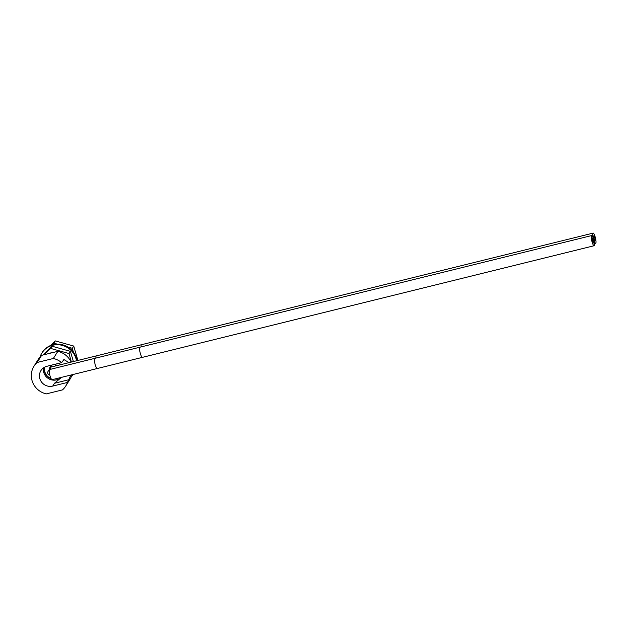 <?xml version="1.0" encoding="UTF-8"?>
<svg xmlns="http://www.w3.org/2000/svg" width="627" height="627" viewBox="0 0 627 627"><rect width="100%" height="100%" fill="white"/><g stroke="black" fill="none" stroke-linecap="round" stroke-linejoin="round"><path stroke-width="0.94" d="M44.776 367.093A9.421 9.044 -148 0 0 51.093 378.637M54.408 379.108A9.421 9.044 -148 0 0 58.076 378.199M44.854 367.046A9.421 9.044 -148 0 0 50.944 378.34M55.764 378.771A9.421 9.044 -148 0 0 56.43 378.63A9.421 9.044 32 0 0 57.073 378.449M43.475 367.884A10.502 10.087 -148 0 0 43.733 372.43A10.502 10.087 -148 0 0 61.031 377.47M46.947 366.278A10.502 10.087 -148 0 0 40.92 370.612A10.502 10.087 -148 0 0 39.838 378.653A10.502 10.087 -148 0 0 52.699 386.091L67.418 382.454A18.716 17.971 32 0 1 65.686 386.114A18.716 17.971 32 0 1 62.481 389.892L46.288 393.897A18.716 17.971 -148 0 1 33.96 366.254A18.716 17.971 -148 0 1 37.165 362.477L53.358 358.479A18.716 17.971 32 0 1 61.665 362.641L46.947 366.278M58.82 363.346L60.772 364.671M61.477 377.36L54.455 383.285L52.699 386.091M61.665 362.641L63.899 359.522L69.017 362.633M70.929 375.024L67.418 382.454M37.165 362.477L41.633 355.337L57.825 351.332A18.716 17.971 32 0 1 71.133 362.108M72.066 374.742A18.716 17.971 32 0 1 70.153 378.967L65.686 386.114M57.825 351.332L53.358 358.479M41.633 355.337A18.716 17.971 -148 0 0 38.435 359.114L33.96 366.254M51.923 365.047A4.71 4.522 -148 0 0 49.611 368.935M54.11 364.514A4.71 4.522 32 0 1 57.12 365.572M141.106 346.911A5.228 1.066 76.1 0 1 141.443 344.732L51.1 367.061A5.228 1.066 76.1 0 0 50.771 369.232M595.172 236.943A5.228 1.066 76.1 0 0 593.142 233.103A5.228 1.066 76.1 0 0 593.62 239.42A5.228 1.066 76.1 0 0 595.65 243.26A5.228 1.066 76.1 0 0 595.172 236.943M594.035 238.754A2.414 0.494 76.1 0 0 594.976 240.525A2.414 0.494 76.1 0 0 594.757 237.609A2.414 0.494 76.1 0 0 593.816 235.838A2.414 0.494 76.1 0 0 594.035 238.754M49.557 369.538A5.228 1.066 76.1 0 0 50.035 375.847A5.228 1.066 76.1 0 0 52.065 379.688L97.232 368.527A5.228 1.066 76.1 0 1 95.202 364.687A5.228 1.066 76.1 0 1 94.724 358.37L49.557 369.538M593.62 239.42A5.228 1.066 76.1 0 0 591.59 235.58A5.228 1.066 76.1 0 0 592.068 241.897A5.228 1.066 76.1 0 0 594.098 245.737A5.228 1.066 76.1 0 0 593.62 239.42M592.491 241.23A2.414 0.494 76.1 0 0 593.424 243.002A2.414 0.494 76.1 0 0 593.205 240.086A2.414 0.494 76.1 0 0 592.264 238.315A2.414 0.494 76.1 0 0 592.491 241.23M49.799 374.985A2.375 2.281 32 0 1 49.188 370.526M73.39 361.552L70.428 351.355L51.986 346.206L43.067 354.976M71.368 362.053L69.048 353.557L50.607 348.408L44.305 354.67M53.938 352.296A14.97 14.374 -148 0 0 51.602 352.672A14.97 14.374 -148 0 0 49.368 353.424M51.986 346.206L50.607 348.408M70.428 351.355L69.048 353.557M40.042 356.935A19.014 18.254 32 0 1 41.837 353.103A19.014 18.254 32 0 1 52.746 345.265A19.014 18.254 32 0 1 76.494 360.784M73.273 374.444A19.014 18.254 32 0 1 71.407 376.568M41.837 353.103L42.189 352.539A19.014 18.254 32 0 1 53.099 344.701A19.014 18.254 32 0 1 76.925 360.682M77.913 360.431L73.743 346.065L55.301 340.916L50.646 345.493M73.39 352.139L72.356 348.275L68.084 347.209M57.229 344.16L53.922 343.126L52.041 344.999M55.301 340.916L53.922 343.126M73.743 346.065L72.356 348.275M54.455 383.285L69.174 379.648M96.276 355.893A5.228 1.066 76.1 0 0 95.939 358.072M94.724 358.37L139.892 347.209A5.228 1.066 76.1 0 0 140.37 353.526A5.228 1.066 76.1 0 0 142.4 357.359L97.232 368.527M141.443 344.732L593.142 233.103M594.435 243.558L595.65 243.26M139.892 347.209L591.59 235.58M142.4 357.359L594.098 245.737M55.247 366.035L55.96 364.89M48.044 371.443L52.065 365.016"/></g></svg>

